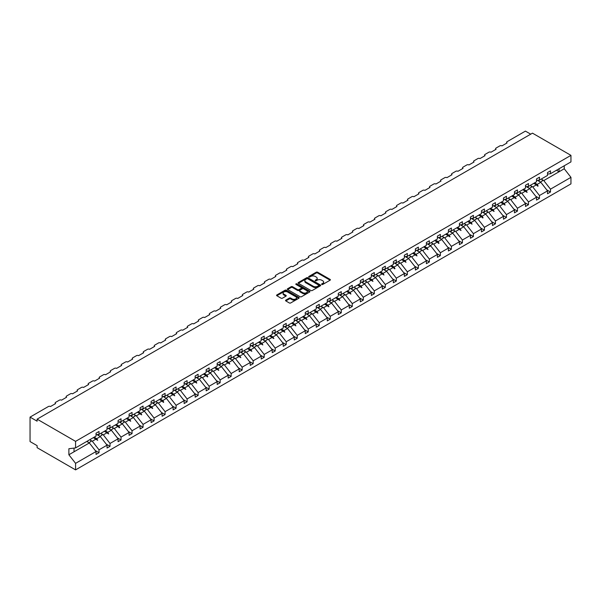<?xml version="1.0" encoding="UTF-8"?>
<svg xmlns="http://www.w3.org/2000/svg" width="601" height="601" viewBox="0 0 601 601"><rect width="100%" height="100%" fill="white"/><g stroke="black" fill="none" stroke-linecap="round" stroke-linejoin="round"><path stroke-width="0.9" d="M321.768 284.453A0.684 0.398 0 0 0 322.737 284.453L330.099 280.209A0.977 0.563 0 0 0 330.385 279.803A0.977 0.563 0 0 0 330.099 279.405L317.628 272.208A0.977 0.563 0 0 0 316.239 272.208L308.876 276.452A0.684 0.398 0 0 0 309.846 277.016L310.8 276.468A3.133 1.811 0 0 1 315.24 276.468L316.276 277.069A3.133 1.811 0 0 1 317.193 278.346A3.133 1.811 0 0 1 316.276 279.623L315.322 280.179A0.684 0.398 0 0 0 316.291 280.735L317.245 280.186A3.133 1.811 0 0 1 321.678 280.186L322.722 280.787A3.133 1.811 0 0 1 323.639 282.064A3.133 1.811 0 0 1 322.722 283.341L321.768 283.897A0.684 0.398 0 0 0 321.768 284.453L321.768 283.897M285.828 300.124A0.977 0.563 0 0 0 285.535 300.523A0.977 0.563 0 0 0 285.828 300.928L289.321 302.949A0.977 0.563 0 0 0 290.711 302.949L298.885 298.224A0.977 0.563 0 0 0 299.17 297.826A0.977 0.563 0 0 0 298.885 297.427L286.414 290.223A0.977 0.563 0 0 0 285.024 290.223L276.851 294.948A0.977 0.563 0 0 0 276.565 295.346A0.977 0.563 0 0 0 276.851 295.745L281.08 298.186A0.977 0.563 0 0 0 282.462 298.186L285.963 296.165A0.977 0.563 0 0 0 286.249 295.767A0.977 0.563 0 0 0 285.963 295.369L283.867 294.152A2.622 1.51 0 0 1 283.101 293.085A2.622 1.51 0 0 1 284.716 291.688A2.622 1.51 0 0 1 287.571 292.018L295.782 296.759A2.622 1.51 0 0 1 296.548 297.826A2.622 1.51 0 0 1 294.933 299.223A2.622 1.51 0 0 1 292.078 298.892L290.711 298.104A0.977 0.563 0 0 0 289.321 298.104L285.828 300.124L285.828 300.928M547.519 174.087L550.478 173.719L570.95 161.902L570.95 155.358L532.478 133.152L37.112 419.152L37.112 421.188L30.05 417.117L48.403 406.516A1.495 0.864 180 0 1 50.522 406.516L55.6 403.587A1.495 0.864 0 0 1 55.164 402.97A1.495 0.864 0 0 1 55.6 402.362L59.416 400.161A1.495 0.864 180 0 1 61.535 400.161L66.613 397.223A1.495 0.864 0 0 1 66.178 396.615A1.495 0.864 0 0 1 66.613 396.006L70.422 393.805A1.495 0.864 180 0 1 72.541 393.805L77.627 390.868A1.495 0.864 0 0 1 77.183 390.259A1.495 0.864 0 0 1 77.627 389.643L81.436 387.442A1.495 0.864 180 0 1 83.554 387.442L88.64 384.512A1.495 0.864 0 0 1 88.197 383.896A1.495 0.864 0 0 1 88.64 383.288L92.449 381.087A1.495 0.864 180 0 1 94.567 381.087L99.646 378.157A1.495 0.864 0 0 1 99.21 377.541A1.495 0.864 0 0 1 99.646 376.932L103.462 374.731A1.495 0.864 180 0 1 105.581 374.731L110.659 371.794A1.495 0.864 0 0 1 110.223 371.185A1.495 0.864 0 0 1 110.659 370.577L114.468 368.375A1.495 0.864 180 0 1 116.586 368.375L121.672 365.438A1.495 0.864 0 0 1 121.229 364.83A1.495 0.864 0 0 1 121.672 364.214L125.481 362.012A1.495 0.864 180 0 1 127.6 362.012L132.678 359.082A1.495 0.864 0 0 1 132.243 358.466A1.495 0.864 0 0 1 132.678 357.858L136.495 355.657A1.495 0.864 180 0 1 138.613 355.657L143.692 352.727A1.495 0.864 0 0 1 143.256 352.111A1.495 0.864 0 0 1 143.692 351.502L147.508 349.301A1.495 0.864 180 0 1 149.619 349.301L154.705 346.364A1.495 0.864 0 0 1 154.269 345.755A1.495 0.864 0 0 1 154.705 345.147L158.514 342.946A1.495 0.864 180 0 1 160.632 342.946L165.718 340.008A1.495 0.864 0 0 1 165.275 339.4A1.495 0.864 0 0 1 165.718 338.784L169.527 336.583A1.495 0.864 180 0 1 171.646 336.583L176.724 333.653A1.495 0.864 0 0 1 176.288 333.044A1.495 0.864 0 0 1 176.724 332.428L180.54 330.227A1.495 0.864 180 0 1 182.659 330.227L187.737 327.297A1.495 0.864 0 0 1 187.302 326.681A1.495 0.864 0 0 1 187.737 326.073L191.554 323.871A1.495 0.864 180 0 1 193.665 323.871L198.751 320.934A1.495 0.864 0 0 1 198.315 320.325A1.495 0.864 0 0 1 198.751 319.717L202.56 317.516A1.495 0.864 180 0 1 204.678 317.516L209.764 314.578A1.495 0.864 0 0 1 209.321 313.97A1.495 0.864 0 0 1 209.764 313.354L213.573 311.16A1.495 0.864 180 0 1 215.691 311.16L220.77 308.223A1.495 0.864 0 0 1 220.334 307.614A1.495 0.864 0 0 1 220.77 306.998L224.586 304.797A1.495 0.864 180 0 1 226.705 304.797L231.783 301.867A1.495 0.864 0 0 1 231.347 301.251A1.495 0.864 0 0 1 231.783 300.643L235.6 298.442A1.495 0.864 180 0 1 237.711 298.442L242.796 295.504A1.495 0.864 0 0 1 242.361 294.896A1.495 0.864 0 0 1 242.796 294.287L246.605 292.086A1.495 0.864 180 0 1 248.724 292.086L253.81 289.149A1.495 0.864 0 0 1 253.367 288.54A1.495 0.864 0 0 1 253.81 287.924L257.619 285.73A1.495 0.864 180 0 1 259.737 285.73L264.816 282.793A1.495 0.864 0 0 1 264.38 282.185A1.495 0.864 0 0 1 264.816 281.568L268.632 279.367A1.495 0.864 180 0 1 270.75 279.367L275.829 276.437A1.495 0.864 0 0 1 275.393 275.821A1.495 0.864 0 0 1 275.829 275.213L279.645 273.012A1.495 0.864 180 0 1 281.756 273.012L286.842 270.074A1.495 0.864 0 0 1 286.407 269.466A1.495 0.864 0 0 1 286.842 268.857L290.651 266.656A1.495 0.864 180 0 1 292.77 266.656L297.856 263.719A1.495 0.864 0 0 1 297.412 263.11A1.495 0.864 0 0 1 297.856 262.502L301.664 260.301A1.495 0.864 180 0 1 303.783 260.301L308.861 257.363A1.495 0.864 0 0 1 308.426 256.755A1.495 0.864 0 0 1 308.861 256.139L312.678 253.938A1.495 0.864 180 0 1 314.796 253.938L319.875 251.008A1.495 0.864 0 0 1 319.439 250.392A1.495 0.864 0 0 1 319.875 249.783L323.691 247.582A1.495 0.864 180 0 1 325.802 247.582L330.888 244.652A1.495 0.864 0 0 1 330.452 244.036A1.495 0.864 0 0 1 330.888 243.428L334.697 241.226A1.495 0.864 180 0 1 336.815 241.226L341.901 238.289A1.495 0.864 0 0 1 341.458 237.68A1.495 0.864 0 0 1 341.901 237.072L345.71 234.871A1.495 0.864 180 0 1 347.829 234.871L352.907 231.933A1.495 0.864 0 0 1 352.471 231.325A1.495 0.864 0 0 1 352.907 230.709L356.724 228.508A1.495 0.864 180 0 1 358.842 228.508L363.921 225.578A1.495 0.864 0 0 1 363.485 224.962A1.495 0.864 0 0 1 363.921 224.353L367.729 222.152A1.495 0.864 180 0 1 369.848 222.152L374.934 219.222A1.495 0.864 0 0 1 374.491 218.606A1.495 0.864 0 0 1 374.934 217.998L378.743 215.797A1.495 0.864 180 0 1 380.861 215.797L385.947 212.859A1.495 0.864 0 0 1 385.504 212.251A1.495 0.864 0 0 1 385.947 211.642L389.756 209.441A1.495 0.864 180 0 1 391.875 209.441L396.953 206.504A1.495 0.864 0 0 1 396.517 205.895A1.495 0.864 0 0 1 396.953 205.279L400.769 203.078A1.495 0.864 180 0 1 402.888 203.078L407.966 200.148A1.495 0.864 0 0 1 407.531 199.532A1.495 0.864 0 0 1 407.966 198.923L411.775 196.722A1.495 0.864 180 0 1 413.894 196.722L418.98 193.792A1.495 0.864 0 0 1 418.536 193.176A1.495 0.864 0 0 1 418.98 192.568L422.788 190.367A1.495 0.864 180 0 1 424.907 190.367L429.993 187.429A1.495 0.864 0 0 1 429.55 186.821A1.495 0.864 0 0 1 429.993 186.212L433.802 184.011A1.495 0.864 180 0 1 435.92 184.011L440.999 181.074A1.495 0.864 0 0 1 440.563 180.465A1.495 0.864 0 0 1 440.999 179.849L444.815 177.648A1.495 0.864 180 0 1 446.934 177.648L452.012 174.718A1.495 0.864 0 0 1 451.576 174.11A1.495 0.864 0 0 1 452.012 173.494L455.821 171.293A1.495 0.864 180 0 1 457.939 171.293L463.025 168.363A1.495 0.864 0 0 1 462.582 167.747A1.495 0.864 0 0 1 463.025 167.138L466.834 164.937A1.495 0.864 180 0 1 468.953 164.937L474.039 162A1.495 0.864 0 0 1 473.596 161.391A1.495 0.864 0 0 1 474.039 160.783L477.848 158.581A1.495 0.864 180 0 1 479.966 158.581L485.045 155.644A1.495 0.864 0 0 1 484.609 155.035A1.495 0.864 0 0 1 485.045 154.419L488.861 152.226A1.495 0.864 180 0 1 490.979 152.226L496.058 149.288A1.495 0.864 0 0 1 495.622 148.68A1.495 0.864 0 0 1 496.058 148.064L499.867 145.863A1.495 0.864 180 0 1 501.985 145.863L507.071 142.933A1.495 0.864 0 0 1 506.628 142.317A1.495 0.864 0 0 1 507.071 141.708L525.424 131.116L530.713 134.166M570.95 155.358L75.576 441.359L37.112 419.152M310.875 290.508A0.977 0.563 0 0 0 312.257 290.508L320.431 285.783A0.977 0.563 0 0 0 320.716 285.385A0.977 0.563 0 0 0 320.431 284.987L307.96 277.782A0.977 0.563 0 0 0 306.578 277.782L298.397 282.508A0.977 0.563 0 0 0 298.111 282.906A0.977 0.563 0 0 0 298.397 283.304L310.875 290.508M296.285 284.604A0.684 0.398 0 0 1 296.977 284.701L296.977 283.882L309.658 291.207A0.977 0.563 0 0 1 309.943 291.605A0.977 0.563 0 0 1 309.658 292.003L301.484 296.729A0.977 0.563 0 0 1 300.094 296.729L287.624 289.524L287.624 288.728A0.977 0.563 0 0 0 287.338 289.126A0.977 0.563 0 0 0 287.624 289.524M287.624 288.728L291.124 286.707A0.977 0.563 0 0 1 292.514 286.707L297.57 289.622A0.977 0.563 0 0 0 298.952 289.622L301.274 288.285A0.977 0.563 0 0 0 301.559 287.887A0.977 0.563 0 0 0 301.274 287.488L296.008 284.446A0.684 0.398 0 0 1 296.977 283.882M75.576 441.359L75.576 447.903L96.047 436.086L96.047 433.208L99.015 431.495L99.015 434.373L96.047 434.741M95.266 450.525L99.015 452.688L99.015 449.818L107.061 445.168L100.352 436.596L96.949 434.628M90.488 440.187L92.306 441.239L99.015 449.818M99.015 434.373L107.061 429.723L107.061 426.853L110.021 425.14L110.021 428.017L107.061 428.385M106.272 444.169L110.021 446.333L110.021 443.463L118.074 438.813L111.365 430.233L107.962 428.273M101.501 433.832L103.319 434.884L110.021 443.463M110.021 428.017L118.074 423.367L118.074 420.497L121.034 418.784L121.034 421.654L118.074 422.03M117.285 437.813L121.034 439.977L121.034 437.1L129.08 432.457L122.379 423.878L118.975 421.917M112.507 427.476L114.333 428.521L121.034 437.1M121.034 421.654L129.08 417.011L129.08 414.142L132.047 412.429L132.047 415.299L129.08 415.667M128.298 431.45L132.047 433.622L132.047 430.744L140.093 426.101L133.384 417.522L129.989 415.554M123.521 421.113L125.339 422.165L132.047 430.744M132.047 415.299L140.093 410.656L140.093 407.778L143.061 406.066L143.061 408.943L140.093 409.311M139.312 425.095L143.061 427.258L143.061 424.389L151.106 419.738L144.398 411.167L140.995 409.198M134.534 414.758L136.352 415.809L143.061 424.389M143.061 408.943L151.106 404.293L151.106 401.423L154.066 399.71L154.066 402.587L151.106 402.955M150.318 418.739L154.066 420.903L154.066 418.033L162.12 413.383L155.411 404.804L152.008 402.843M145.547 408.402L147.365 409.454L154.066 418.033M154.066 402.587L162.12 397.937L162.12 395.067L165.08 393.355L165.08 396.224L162.12 396.6M161.331 412.384L165.08 414.547L165.08 411.67L173.126 407.027L166.424 398.448L163.021 396.487M156.553 402.046L158.379 403.091L165.08 411.67M165.08 396.224L173.126 391.582L173.126 388.712L176.093 386.999L176.093 389.869L173.126 390.237M172.344 406.021L176.093 408.192L176.093 405.314L184.139 400.672L177.43 392.092L174.035 390.124M167.566 395.683L169.384 396.735L176.093 405.314M176.093 389.869L184.139 385.226L184.139 382.349L187.106 380.636L187.106 383.513L184.139 383.881M183.358 399.665L187.106 401.829L187.106 398.959L195.152 394.309L188.444 385.737L185.04 383.769M178.58 389.328L180.398 390.38L187.106 398.959M187.106 383.513L195.152 378.87L195.152 375.993L198.112 374.28L198.112 377.158L195.152 377.526M194.363 393.309L198.112 395.473L198.112 392.603L206.166 387.953L199.457 379.374L196.054 377.413M189.593 382.972L191.411 384.024L198.112 392.603M198.112 377.158L206.166 372.507L206.166 369.638L209.125 367.925L209.125 370.794L206.166 371.17M205.377 386.954L209.125 389.117L209.125 386.24L217.171 381.597L210.47 373.018L207.067 371.057M200.599 376.617L202.424 377.668L209.125 386.24M209.125 370.794L217.171 366.152L217.171 363.282L220.139 361.569L220.139 364.439L217.171 364.807M216.39 380.598L220.139 382.762L220.139 379.885L228.185 375.242L221.476 366.663L218.08 364.694M211.612 370.254L213.43 371.305L220.139 379.885M220.139 364.439L228.185 359.796L228.185 356.919L231.152 355.214L231.152 358.083L228.185 358.451M227.403 374.235L231.152 376.399L231.152 373.529L239.198 368.886L232.489 360.307L229.086 358.339M222.625 363.898L224.443 364.95L231.152 373.529M231.152 358.083L239.198 353.441L239.198 350.563L242.158 348.85L242.158 351.728L239.198 352.096M238.409 367.88L242.158 370.043L242.158 367.173L250.204 362.523L243.503 353.944L240.1 351.983M233.639 357.542L235.457 358.594L242.158 367.173M242.158 351.728L250.204 347.077L250.204 344.208L253.171 342.495L253.171 345.365L250.204 345.74M249.423 361.524L253.171 363.688L253.171 360.81L261.217 356.168L254.516 347.588L251.113 345.628M244.645 351.187L246.47 352.239L253.171 360.81M253.171 345.365L261.217 340.722L261.217 337.852L264.185 336.139L264.185 339.009L261.217 339.377M260.436 355.168L264.185 357.332L264.185 354.455L272.23 349.812L265.522 341.233L262.119 339.264M255.658 344.824L257.476 345.875L264.185 354.455M264.185 339.009L272.23 334.366L272.23 331.489L275.198 329.784L275.198 332.654L272.23 333.022M271.449 348.805L275.198 350.969L275.198 348.099L283.244 343.456L276.535 334.877L273.132 332.909M266.671 338.468L268.489 339.52L275.198 348.099M275.198 332.654L283.244 328.011L283.244 325.133L286.204 323.421L286.204 326.298L283.244 326.666M282.455 342.45L286.204 344.613L286.204 341.744L294.25 337.093L287.548 328.514L284.145 326.553M277.685 332.113L279.503 333.164L286.204 341.744M286.204 326.298L294.25 321.648L294.25 318.778L297.217 317.065L297.217 319.942L294.25 320.31M293.468 336.094L297.217 338.258L297.217 335.381L305.263 330.738L298.562 322.159L295.159 320.198M288.69 325.757L290.508 326.809L297.217 335.381M297.217 319.942L305.263 315.292L305.263 312.422L308.23 310.709L308.23 313.579L305.263 313.947M304.482 329.739L308.23 331.902L308.23 329.025L316.276 324.382L309.568 315.803L306.164 313.835M299.704 319.394L301.522 320.446L308.23 329.025M308.23 313.579L316.276 308.937L316.276 306.059L319.244 304.354L319.244 307.224L316.276 307.592M315.495 323.376L319.244 325.539L319.244 322.669L327.29 318.027L320.581 309.447L317.178 307.479M310.717 313.038L312.535 314.09L319.244 322.669M319.244 307.224L327.29 302.581L327.29 299.704L330.25 297.991L330.25 300.868L327.29 301.236M326.501 317.02L330.25 319.184L330.25 316.314L338.295 311.664L331.594 303.084L328.191 301.124M321.723 306.683L323.548 307.735L330.25 316.314M330.25 300.868L338.295 296.218L338.295 293.348L341.263 291.635L341.263 294.513L338.295 294.881M337.514 310.664L341.263 312.828L341.263 309.958L349.309 305.308L342.608 296.729L339.204 294.768M332.736 300.327L334.554 301.379L341.263 309.958M341.263 294.513L349.309 289.862L349.309 286.993L352.276 285.28L352.276 288.149L349.309 288.518M348.527 304.309L352.276 306.472L352.276 303.595L360.322 298.952L353.613 290.373L350.21 288.412M343.749 293.972L345.567 295.016L352.276 303.595M352.276 288.149L360.322 283.507L360.322 280.629L363.289 278.924L363.289 281.794L360.322 282.162M359.541 297.946L363.289 300.109L363.289 297.24L371.335 292.597L364.627 284.018L361.224 282.049M354.763 287.609L356.581 288.66L363.289 297.24M363.289 281.794L371.335 277.151L371.335 274.274L374.295 272.561L374.295 275.438L371.335 275.806M370.547 291.59L374.295 293.754L374.295 290.884L382.341 286.234L375.64 277.662L372.237 275.694M365.769 281.253L367.594 282.305L374.295 290.884M374.295 275.438L382.341 270.788L382.341 267.918L385.309 266.205L385.309 269.083L382.341 269.451M381.56 285.235L385.309 287.398L385.309 284.528L393.355 279.878L386.653 271.299L383.25 269.338M376.782 274.897L378.6 275.949L385.309 284.528M385.309 269.083L393.355 264.432L393.355 261.563L396.322 259.85L396.322 262.72L393.355 263.095M392.573 278.879L396.322 281.043L396.322 278.165L404.368 273.523L397.659 264.943L394.256 262.983M387.795 268.542L389.613 269.586L396.322 278.165M396.322 262.72L404.368 258.077L404.368 255.207L407.335 253.494L407.335 256.364L404.368 256.732M403.587 272.516L407.335 274.687L407.335 271.81L415.381 267.167L408.672 258.588L405.269 256.619M398.809 262.179L400.627 263.23L407.335 271.81M407.335 256.364L415.381 251.721L415.381 248.844L418.341 247.131L418.341 250.008L415.381 250.377M414.592 266.16L418.341 268.324L418.341 265.454L426.387 260.804L419.686 252.232L416.283 250.264M409.814 255.823L411.64 256.875L418.341 265.454M418.341 250.008L426.387 245.358L426.387 242.488L429.354 240.776L429.354 243.653L426.387 244.021M425.606 259.805L429.354 261.968L429.354 259.099L437.4 254.448L430.699 245.869L427.296 243.908M420.828 249.468L422.646 250.519L429.354 259.099M429.354 243.653L437.4 239.003L437.4 236.133L440.368 234.42L440.368 237.29L437.4 237.665M436.619 253.449L440.368 255.613L440.368 252.736L448.414 248.093L441.705 239.514L438.302 237.553M431.841 243.112L433.659 244.156L440.368 252.736M440.368 237.29L448.414 232.647L448.414 229.777L451.381 228.064L451.381 230.934L448.414 231.302M447.632 247.094L451.381 249.257L451.381 246.38L459.427 241.737L452.718 233.158L449.315 231.19M442.854 236.749L444.672 237.801L451.381 246.38M451.381 230.934L459.427 226.292L459.427 223.414L462.387 221.701L462.387 224.579L459.427 224.947M458.638 240.731L462.387 242.894L462.387 240.024L470.433 235.374L463.732 226.802L460.328 224.834M453.86 230.393L455.686 231.445L462.387 240.024M462.387 224.579L470.433 219.936L470.433 217.059L473.4 215.346L473.4 218.223L470.433 218.591M469.651 234.375L473.4 236.539L473.4 233.669L481.446 229.019L474.745 220.439L471.342 218.479M464.873 224.038L466.692 225.09L473.4 233.669M473.4 218.223L481.446 213.573L481.446 210.703L484.414 208.99L484.414 211.86L481.446 212.236M480.665 228.019L484.414 230.183L484.414 227.306L492.459 222.663L485.751 214.084L482.348 212.123M475.887 217.682L477.705 218.734L484.414 227.306M484.414 211.86L492.459 207.217L492.459 204.348L495.419 202.635L495.419 205.504L492.459 205.873M491.678 221.664L495.419 223.827L495.419 220.95L503.473 216.307L496.764 207.728L493.361 205.76M486.9 211.319L488.718 212.371L495.419 220.95M495.419 205.504L503.473 200.862L503.473 197.984L506.433 196.279L506.433 199.149L503.473 199.517M502.684 215.301L506.433 217.464L506.433 214.595L514.479 209.952L507.777 201.373L504.374 199.404M497.906 204.964L499.732 206.015L506.433 214.595M506.433 199.149L514.479 194.506L514.479 191.629L517.446 189.916L517.446 192.793L514.479 193.161M513.697 208.945L517.446 211.109L517.446 208.239L525.492 203.589L518.791 195.009L515.388 193.049M508.919 198.608L510.737 199.66L517.446 208.239M517.446 192.793L525.492 188.143L525.492 185.273L528.459 183.56L528.459 186.43L525.492 186.806M524.711 202.59L528.459 204.753L528.459 201.876L536.505 197.233L529.797 188.654L526.393 186.693M519.933 192.252L521.751 193.304L528.459 201.876M528.459 186.43L536.505 181.787L536.505 178.918L539.465 177.205L539.465 180.075L536.505 180.443M535.724 196.234L539.465 198.398L539.465 195.52L547.519 190.878L547.519 193.747L550.478 192.035L550.478 189.165L570.95 177.348L570.95 183.883L75.576 469.884L37.112 447.677L37.112 445.642L30.05 441.562L30.05 417.117M530.946 185.889L532.764 186.941L539.465 195.52M550.478 173.719L550.478 170.849L547.519 172.555L547.519 175.432L539.465 180.075M546.73 189.871L550.478 192.035M541.952 179.534L543.777 180.585L550.478 189.165M75.576 447.903L68.875 448.737L68.875 454.769L89.339 442.952L86.747 441.45M89.339 442.952L96.047 451.531L96.047 454.401L99.015 452.688M110.021 446.333L107.061 448.045L107.061 445.168M121.034 439.977L118.074 441.69L118.074 438.813M132.047 433.622L129.08 435.327L129.08 432.457M143.061 427.258L140.093 428.971L140.093 426.101M154.066 420.903L151.106 422.616L151.106 419.738M165.08 414.547L162.12 416.26L162.12 413.383M176.093 408.192L173.126 409.897L173.126 407.027M187.106 401.829L184.139 403.541L184.139 400.672M198.112 395.473L195.152 397.186L195.152 394.309M209.125 389.117L206.166 390.83L206.166 387.953M220.139 382.762L217.171 384.467L217.171 381.597M231.152 376.399L228.185 378.112L228.185 375.242M242.158 370.043L239.198 371.756L239.198 368.886M253.171 363.688L250.204 365.4L250.204 362.523M264.185 357.332L261.217 359.037L261.217 356.168M275.198 350.969L272.23 352.682L272.23 349.812M286.204 344.613L283.244 346.326L283.244 343.456M297.217 338.258L294.25 339.971L294.25 337.093M308.23 331.902L305.263 333.615L305.263 330.738M319.244 325.539L316.276 327.252L316.276 324.382M330.25 319.184L327.29 320.896L327.29 318.027M341.263 312.828L338.295 314.541L338.295 311.664M352.276 306.472L349.309 308.185L349.309 305.308M363.289 300.109L360.322 301.822L360.322 298.952M374.295 293.754L371.335 295.467L371.335 292.597M385.309 287.398L382.341 289.111L382.341 286.234M396.322 281.043L393.355 282.755L393.355 279.878M407.335 274.687L404.368 276.392L404.368 273.523M418.341 268.324L415.381 270.037L415.381 267.167M429.354 261.968L426.387 263.681L426.387 260.804M440.368 255.613L437.4 257.326L437.4 254.448M451.381 249.257L448.414 250.963L448.414 248.093M462.387 242.894L459.427 244.607L459.427 241.737M473.4 236.539L470.433 238.251L470.433 235.374M484.414 230.183L481.446 231.896L481.446 229.019M495.419 223.827L492.459 225.533L492.459 222.663M506.433 217.464L503.473 219.177L503.473 216.307M517.446 211.109L514.479 212.822L514.479 209.952M528.459 204.753L525.492 206.466L525.492 203.589M539.465 198.398L536.505 200.103L536.505 197.233M68.875 454.769L75.576 463.348L96.047 451.531M75.576 463.348L75.576 469.884M92.306 441.239L95.897 439.166L97.67 440.3L96.761 438.662L100.352 436.596M94.169 437.167L96.761 438.662M93.305 437.671L95.897 439.166M103.319 434.884L106.91 432.81L108.676 433.945L107.774 432.307L111.365 430.233M105.183 430.812L107.774 432.307M104.311 431.308L106.91 432.81M114.333 428.521L117.916 426.455L119.336 427.792L119.689 427.581L118.788 425.951L122.379 423.878M116.196 424.456L118.788 425.951M115.324 424.952L117.916 426.455M125.339 422.165L128.93 420.091L130.702 421.226L129.801 419.596L133.384 417.522M127.202 418.093L129.801 419.596M126.338 418.596L128.93 420.091M136.352 415.809L139.943 413.736L141.716 414.87L140.807 413.233L144.398 411.167M138.215 411.738L140.807 413.233M137.351 412.241L139.943 413.736M147.365 409.454L150.956 407.38L152.722 408.515L151.82 406.877L155.411 404.804M149.228 405.382L151.82 406.877M148.357 405.878L150.956 407.38M158.379 403.091L161.962 401.025L163.382 402.362L163.735 402.152L162.833 400.521L166.424 398.448M160.234 399.026L162.833 400.521M159.37 399.522L161.962 401.025M169.384 396.735L172.975 394.662L174.748 395.796L173.847 394.166L177.43 392.092M171.247 392.663L173.847 394.166M170.383 393.167L172.975 394.662M180.398 390.38L183.989 388.306L185.762 389.44L184.853 387.803L188.444 385.737M182.261 386.308L184.853 387.803M181.397 386.811L183.989 388.306M191.411 384.024L195.002 381.951L196.767 383.085L195.866 381.447L199.457 379.374M193.274 379.952L195.866 381.447M192.403 380.448L195.002 381.951M202.424 377.668L206.008 375.595L207.428 376.932L207.781 376.722L206.879 375.092L210.47 373.018M204.28 373.597L206.879 375.092M203.416 374.092L206.008 375.595M213.43 371.305L217.021 369.232L218.794 370.366L217.893 368.736L221.476 366.663M215.293 367.234L217.893 368.736M214.429 367.737L217.021 369.232M224.443 364.95L228.034 362.876L229.807 364.011L228.898 362.38L232.489 360.307M226.307 360.878L228.898 362.38M225.443 361.381L228.034 362.876M235.457 358.594L239.048 356.521L240.813 357.655L239.912 356.017L243.503 353.944M237.32 354.522L239.912 356.017M236.448 355.026L239.048 356.521M246.47 352.239L250.054 350.165L251.827 351.3L250.925 349.662L254.516 347.588M248.326 348.167L250.925 349.662M247.462 348.663L250.054 350.165M257.476 345.875L261.067 343.802L262.84 344.936L261.938 343.306L265.522 341.233M259.339 341.804L261.938 343.306M258.475 342.307L261.067 343.802M268.489 339.52L272.08 337.446L273.853 338.581L272.944 336.951L276.535 334.877M270.352 335.448L272.944 336.951M269.488 335.951L272.08 337.446M279.503 333.164L283.094 331.091L284.859 332.225L283.957 330.588L287.548 328.514M281.366 329.093L283.957 330.588M280.494 329.596L283.094 331.091M290.508 326.809L294.099 324.735L295.872 325.87L294.971 324.232L298.562 322.159M292.371 322.737L294.971 324.232M291.508 323.233L294.099 324.735M301.522 320.446L305.113 318.372L306.886 319.507L305.977 317.876L309.568 315.803M303.385 316.374L305.977 317.876M302.521 316.877L305.113 318.372M312.535 314.09L316.126 312.017L317.899 313.151L316.99 311.521L320.581 309.447M314.398 310.018L316.99 311.521M313.534 310.522L316.126 312.017M323.548 307.735L327.139 305.661L328.905 306.795L328.003 305.158L331.594 303.084M325.411 303.663L328.003 305.158M324.54 304.166L327.139 305.661M334.554 301.379L338.145 299.306L339.918 300.44L339.017 298.802L342.608 296.729M336.417 297.307L339.017 298.802M335.553 297.803L338.145 299.306M345.567 295.016L349.158 292.942L350.931 294.077L350.022 292.447L353.613 290.373M347.431 290.952L350.022 292.447M346.567 291.447L349.158 292.942M356.581 288.66L360.172 286.587L361.945 287.721L361.036 286.091L364.627 284.018M358.444 284.589L361.036 286.091M357.58 285.092L360.172 286.587M367.594 282.305L371.185 280.231L372.951 281.366L372.049 279.728L375.64 277.662M369.457 278.233L372.049 279.728M368.586 278.736L371.185 280.231M378.6 275.949L382.191 273.876L383.964 275.01L383.062 273.372L386.653 271.299M380.463 271.877L383.062 273.372M379.599 272.373L382.191 273.876M389.613 269.586L393.204 267.52L394.624 268.857L394.977 268.647L394.068 267.017L397.659 264.943M391.476 265.522L394.068 267.017M390.612 266.018L393.204 267.52M400.627 263.23L404.218 261.157L405.991 262.291L405.082 260.661L408.672 258.588M402.49 259.159L405.082 260.661M401.618 259.662L404.218 261.157M411.64 256.875L415.231 254.801L416.996 255.936L416.095 254.298L419.686 252.232M413.503 252.803L416.095 254.298M412.632 253.306L415.231 254.801M422.646 250.519L426.237 248.446L428.01 249.58L427.108 247.943L430.699 245.869M424.509 246.448L427.108 247.943M423.645 246.943L426.237 248.446M433.659 244.156L437.25 242.09L438.67 243.428L439.023 243.217L438.114 241.587L441.705 239.514M435.522 240.092L438.114 241.587M434.658 240.588L437.25 242.09M444.672 237.801L448.263 235.727L450.036 236.862L449.127 235.231L452.718 233.158M446.535 233.729L449.127 235.231M445.664 234.232L448.263 235.727M455.686 231.445L459.277 229.372L461.042 230.506L460.141 228.868L463.732 226.802M457.549 227.373L460.141 228.868M456.677 227.877L459.277 229.372M466.692 225.09L470.282 223.016L472.055 224.15L471.154 222.513L474.745 220.439M468.555 221.018L471.154 222.513M467.691 221.514L470.282 223.016M477.705 218.734L481.296 216.66L482.716 217.998L483.069 217.787L482.16 216.157L485.751 214.084M479.568 214.662L482.16 216.157M478.704 215.158L481.296 216.66M488.718 212.371L492.309 210.297L494.082 211.432L493.173 209.802L496.764 207.728M490.581 208.299L493.173 209.802M489.71 208.802L492.309 210.297M499.732 206.015L503.322 203.942L505.088 205.076L504.186 203.446L507.777 201.373M501.595 201.944L504.186 203.446M500.723 202.447L503.322 203.942M510.737 199.66L514.328 197.586L516.101 198.721L515.2 197.083L518.791 195.009M512.6 195.588L515.2 197.083M511.736 196.091L514.328 197.586M521.751 193.304L525.342 191.231L527.115 192.365L526.206 190.727L529.797 188.654M523.614 189.232L526.206 190.727M522.75 189.728L525.342 191.231M532.764 186.941L536.355 184.868L537.775 186.205L538.12 186.002L537.219 184.372L540.81 182.298L547.519 190.878M534.627 182.869L537.219 184.372M540.81 182.298L537.407 180.33M533.756 183.373L536.355 184.868M543.777 180.585L564.241 168.768L570.95 177.348M556.496 170.248L559.095 171.743L559.095 168.746M564.241 165.771L564.241 168.768M74.028 451.794L74.028 448.098M536.655 185.153L538.12 186.002M525.642 191.516L527.115 192.365M514.636 197.872L516.101 198.721M503.623 204.227L505.088 205.076M492.61 210.583L494.082 211.432M481.596 216.946L483.069 217.787M470.591 223.302L472.055 224.15M459.577 229.657L461.042 230.506M448.564 236.013L450.036 236.862M437.551 242.376L439.023 243.217M426.545 248.731L428.01 249.58M415.531 255.087L416.996 255.936M404.518 261.443L405.991 262.291M393.505 267.806L394.977 268.647M382.499 274.161L383.964 275.01M371.486 280.517L372.951 281.366M360.472 286.872L361.945 287.721M349.459 293.235L350.931 294.077M338.453 299.591L339.918 300.44M327.44 305.947L328.905 306.795M316.426 312.302L317.899 313.151M305.413 318.665L306.886 319.507M294.407 325.021L295.872 325.87M283.394 331.376L284.859 332.225M272.381 337.732L273.853 338.581M261.375 344.088L262.84 344.936M250.362 350.451L251.827 351.3M239.348 356.806L240.813 357.655M228.335 363.162L229.807 364.011M217.329 369.517L218.794 370.366M206.316 375.88L207.781 376.722M195.302 382.236L196.767 383.085M184.289 388.592L185.762 389.44M173.283 394.947L174.748 395.796M162.27 401.31L163.735 402.152M151.257 407.666L152.722 408.515M140.243 414.021L141.716 414.87M129.238 420.377L130.702 421.226M118.224 426.74L119.689 427.581M107.211 433.096L108.676 433.945M96.198 439.451L97.67 440.3M322.038 284.551L322.722 284.16A3.133 1.811 0 0 0 323.639 282.883L323.639 282.064M317.193 278.346L317.193 279.157A3.133 1.811 0 0 1 316.276 280.442L315.6 280.832M330.099 279.405L330.099 280.209L317.628 273.019A0.977 0.563 0 0 0 316.239 273.019L309.154 277.114M320.423 285.791L307.96 278.601A0.977 0.563 0 0 0 306.578 278.601L298.412 283.311L298.397 282.508M318.703 285.663A0.684 0.398 0 0 0 318.703 285.107L307.757 278.781A0.684 0.398 0 0 0 306.78 278.781L305.781 279.367A3.133 1.811 0 0 0 304.857 280.644A3.133 1.811 0 0 0 305.781 281.922L313.264 286.249A3.133 1.811 0 0 0 317.696 286.249L318.703 285.663L318.703 286.482A0.684 0.398 0 0 0 318.898 286.204L318.898 285.385M304.857 280.644L304.857 281.463A3.133 1.811 0 0 0 305.781 282.74L305.781 281.922M318.703 286.482L317.696 287.06A3.133 1.811 0 0 1 313.264 287.06L305.781 282.74M287.639 289.532L291.124 287.518L291.124 286.707M301.559 287.887L301.559 288.698A0.977 0.563 0 0 1 301.274 289.104L298.952 290.441A0.977 0.563 0 0 1 297.57 290.441L292.514 287.518A0.977 0.563 0 0 0 291.124 287.518M296.977 284.701L309.643 292.011M302.814 292.657A2.622 1.51 0 0 0 305.676 292.98A2.622 1.51 0 0 0 307.291 291.583A2.622 1.51 0 0 0 306.525 290.516L303.633 288.848A0.977 0.563 0 0 0 302.243 288.848L299.922 290.185A0.977 0.563 0 0 0 299.636 290.584A0.977 0.563 0 0 0 299.922 290.982L302.814 292.657L302.814 293.468A2.622 1.51 0 0 0 305.676 293.799A2.622 1.51 0 0 0 307.291 292.402L307.291 291.583M299.636 290.584L299.636 291.402A0.977 0.563 0 0 0 299.922 291.801L299.922 290.982M302.814 293.468L299.922 291.801M296.548 297.826L296.548 298.637A2.622 1.51 0 0 1 294.933 300.042A2.622 1.51 0 0 1 292.078 299.711L290.711 298.922A0.977 0.563 0 0 0 289.321 298.922L285.836 300.936M283.101 293.085L283.101 293.904A2.622 1.51 0 0 0 283.867 294.971L283.867 294.152M285.963 295.369L285.963 296.165L283.867 294.971M298.87 298.231L286.414 291.042A0.977 0.563 0 0 0 285.024 291.042L276.866 295.752M538.759 180.165A7.986 4.613 60 0 1 539.495 181.54M541.584 178.858A7.986 4.613 60 0 1 542.523 180.803L540.374 182.043M537.993 180.262A6.791 3.922 60 0 1 538.383 180.901M527.746 186.52A7.986 4.613 60 0 1 528.482 187.895M530.57 185.213A7.986 4.613 60 0 1 531.509 187.159L529.361 188.398M526.987 186.618A6.791 3.922 60 0 1 527.377 187.257M516.732 192.883A7.986 4.613 60 0 1 517.469 194.251M519.557 191.569A7.986 4.613 60 0 1 520.504 193.514L518.347 194.762M515.974 192.974A6.791 3.922 60 0 1 516.364 193.612M505.719 199.239A7.986 4.613 60 0 1 506.463 200.614M508.551 197.932A7.986 4.613 60 0 1 509.49 199.87L507.334 201.117M504.96 199.329A6.791 3.922 60 0 1 505.351 199.968M494.713 205.595A7.986 4.613 60 0 1 495.449 206.969M497.538 204.287A7.986 4.613 60 0 1 498.477 206.233L496.328 207.473M493.947 205.692A6.791 3.922 60 0 1 494.338 206.331M483.7 211.95A7.986 4.613 60 0 1 484.436 213.325M486.525 210.643A7.986 4.613 60 0 1 487.464 212.589L485.315 213.828M482.941 212.048A6.791 3.922 60 0 1 483.332 212.686M472.687 218.313A7.986 4.613 60 0 1 473.43 219.681M475.511 216.999A7.986 4.613 60 0 1 476.458 218.944L474.302 220.191M471.928 218.403A6.791 3.922 60 0 1 472.318 219.042M461.673 224.669A7.986 4.613 60 0 1 462.417 226.044M464.505 223.362A7.986 4.613 60 0 1 465.444 225.3L463.288 226.547M460.914 224.759A6.791 3.922 60 0 1 461.305 225.398M450.667 231.024A7.986 4.613 60 0 1 451.404 232.399M453.492 229.717A7.986 4.613 60 0 1 454.431 231.663L452.283 232.903M449.901 231.122A6.791 3.922 60 0 1 450.292 231.761M439.654 237.38A7.986 4.613 60 0 1 440.39 238.755M442.479 236.073A7.986 4.613 60 0 1 443.418 238.019L441.269 239.258M438.895 237.478A6.791 3.922 60 0 1 439.286 238.116M428.641 243.736A7.986 4.613 60 0 1 429.384 245.11M431.465 242.428A7.986 4.613 60 0 1 432.412 244.374L430.256 245.621M427.882 243.833A6.791 3.922 60 0 1 428.273 244.472M417.627 250.099A7.986 4.613 60 0 1 418.371 251.466M420.46 248.784A7.986 4.613 60 0 1 421.399 250.73L419.243 251.977M416.869 250.189A6.791 3.922 60 0 1 417.259 250.827M406.622 256.454A7.986 4.613 60 0 1 407.358 257.829M409.446 255.147A7.986 4.613 60 0 1 410.385 257.093L408.237 258.332M405.855 256.552A6.791 3.922 60 0 1 406.246 257.19M395.608 262.81A7.986 4.613 60 0 1 396.344 264.185M398.433 261.503A7.986 4.613 60 0 1 399.372 263.448L397.223 264.688M394.849 262.907A6.791 3.922 60 0 1 395.24 263.546M384.595 269.165A7.986 4.613 60 0 1 385.339 270.54M387.42 267.858A7.986 4.613 60 0 1 388.366 269.804L386.21 271.051M383.836 269.263A6.791 3.922 60 0 1 384.227 269.902M373.582 275.528A7.986 4.613 60 0 1 374.325 276.896M376.414 274.214A7.986 4.613 60 0 1 377.353 276.159L375.197 277.407M372.823 275.619A6.791 3.922 60 0 1 373.213 276.257M362.576 281.884A7.986 4.613 60 0 1 363.312 283.259M365.4 280.577A7.986 4.613 60 0 1 366.34 282.523L364.191 283.762M361.817 281.982A6.791 3.922 60 0 1 362.2 282.613M351.562 288.24A7.986 4.613 60 0 1 352.299 289.614M354.387 286.932A7.986 4.613 60 0 1 355.326 288.878L353.178 290.118M350.804 288.337A6.791 3.922 60 0 1 351.194 288.976M340.549 294.595A7.986 4.613 60 0 1 341.293 295.97M343.374 293.288A7.986 4.613 60 0 1 344.32 295.234L342.164 296.473M339.79 294.693A6.791 3.922 60 0 1 340.181 295.331M329.536 300.958A7.986 4.613 60 0 1 330.28 302.326M332.368 299.644A7.986 4.613 60 0 1 333.307 301.589L331.151 302.836M328.777 301.048A6.791 3.922 60 0 1 329.168 301.687M318.53 307.314A7.986 4.613 60 0 1 319.266 308.689M321.355 306.007A7.986 4.613 60 0 1 322.294 307.952L320.145 309.192M317.771 307.404A6.791 3.922 60 0 1 318.154 308.043M307.517 313.669A7.986 4.613 60 0 1 308.253 315.044M310.341 312.362A7.986 4.613 60 0 1 311.288 314.308L309.132 315.548M306.758 313.767A6.791 3.922 60 0 1 307.149 314.406M296.503 320.025A7.986 4.613 60 0 1 297.247 321.4M299.328 318.718A7.986 4.613 60 0 1 300.275 320.664L298.119 321.903M295.745 320.123A6.791 3.922 60 0 1 296.135 320.761M285.49 326.388A7.986 4.613 60 0 1 286.234 327.755M288.322 325.073A7.986 4.613 60 0 1 289.261 327.019L287.105 328.266M284.731 326.478A6.791 3.922 60 0 1 285.122 327.117M274.484 332.744A7.986 4.613 60 0 1 275.22 334.118M277.309 331.436A7.986 4.613 60 0 1 278.248 333.375L276.099 334.622M273.725 332.834A6.791 3.922 60 0 1 274.109 333.472M263.471 339.099A7.986 4.613 60 0 1 264.207 340.474M266.296 337.792A7.986 4.613 60 0 1 267.242 339.738L265.086 340.977M262.712 339.197A6.791 3.922 60 0 1 263.103 339.835M252.458 345.455A7.986 4.613 60 0 1 253.201 346.83M255.282 344.148A7.986 4.613 60 0 1 256.229 346.093L254.073 347.333M251.699 345.552A6.791 3.922 60 0 1 252.089 346.191M241.452 351.818A7.986 4.613 60 0 1 242.188 353.185M244.276 350.503A7.986 4.613 60 0 1 245.216 352.449L243.059 353.696M240.685 351.908A6.791 3.922 60 0 1 241.076 352.547M230.438 358.173A7.986 4.613 60 0 1 231.175 359.548M233.263 356.866A7.986 4.613 60 0 1 234.202 358.805L232.054 360.052M229.68 358.264A6.791 3.922 60 0 1 230.063 358.902M219.425 364.529A7.986 4.613 60 0 1 220.161 365.904M222.25 363.222A7.986 4.613 60 0 1 223.196 365.168L221.04 366.407M218.666 364.627A6.791 3.922 60 0 1 219.057 365.265M208.412 370.885A7.986 4.613 60 0 1 209.156 372.259M211.236 369.577A7.986 4.613 60 0 1 212.183 371.523L210.027 372.763M207.653 370.982A6.791 3.922 60 0 1 208.044 371.621M197.406 377.248A7.986 4.613 60 0 1 198.142 378.615M200.231 375.933A7.986 4.613 60 0 1 201.17 377.879L199.014 379.126M196.64 377.338A6.791 3.922 60 0 1 197.03 377.976M186.393 383.603A7.986 4.613 60 0 1 187.129 384.978M189.217 382.296A7.986 4.613 60 0 1 190.156 384.234L188.008 385.481M185.634 383.693A6.791 3.922 60 0 1 186.025 384.332M175.379 389.959A7.986 4.613 60 0 1 176.116 391.334M178.204 388.652A7.986 4.613 60 0 1 179.151 390.597L176.994 391.837M174.621 390.057A6.791 3.922 60 0 1 175.011 390.695M164.366 396.314A7.986 4.613 60 0 1 165.11 397.689M167.191 395.007A7.986 4.613 60 0 1 168.137 396.953L165.981 398.193M163.607 396.412A6.791 3.922 60 0 1 163.998 397.051M153.36 402.67A7.986 4.613 60 0 1 154.096 404.045M156.185 401.363A7.986 4.613 60 0 1 157.124 403.309L154.975 404.556M152.594 402.768A6.791 3.922 60 0 1 152.985 403.406M142.347 409.033A7.986 4.613 60 0 1 143.083 410.4M145.172 407.718A7.986 4.613 60 0 1 146.111 409.664L143.962 410.911M141.588 409.123A6.791 3.922 60 0 1 141.979 409.762M131.334 415.389A7.986 4.613 60 0 1 132.07 416.763M134.158 414.081A7.986 4.613 60 0 1 135.105 416.027L132.949 417.267M130.575 415.486A6.791 3.922 60 0 1 130.965 416.117M120.32 421.744A7.986 4.613 60 0 1 121.064 423.119M123.145 420.437A7.986 4.613 60 0 1 124.091 422.383L121.935 423.622M119.561 421.842A6.791 3.922 60 0 1 119.952 422.48M109.314 428.1A7.986 4.613 60 0 1 110.051 429.475M112.139 426.793A7.986 4.613 60 0 1 113.078 428.738L110.93 429.985M108.548 428.197A6.791 3.922 60 0 1 108.939 428.836M98.301 434.463A7.986 4.613 60 0 1 99.037 435.83M101.126 433.148A7.986 4.613 60 0 1 102.065 435.094L99.916 436.341M97.542 434.553A6.791 3.922 60 0 1 97.933 435.192M87.43 441.059A7.986 4.613 60 0 1 88.024 442.193M90.112 439.511A7.986 4.613 60 0 1 91.059 441.457L88.903 442.697M322.722 284.16L322.722 283.341M315.322 280.735L315.322 280.179M316.276 280.442L316.276 279.623M308.876 277.016L308.876 276.452M316.239 273.019L316.239 272.208M317.628 273.019L317.628 272.208M306.578 278.601L306.578 277.782M307.96 278.601L307.96 277.782M320.431 285.783L320.431 284.987M313.264 287.06L313.264 286.249M317.696 287.06L317.696 286.249M292.514 287.518L292.514 286.707M297.57 290.441L297.57 289.622M298.952 290.441L298.952 289.622M301.274 289.104L301.274 288.285M309.658 292.003L309.658 291.207M289.321 298.922L289.321 298.104M290.711 298.922L290.711 298.104M292.078 299.711L292.078 298.892M276.851 295.745L276.851 294.948M285.024 291.042L285.024 290.223M286.414 291.042L286.414 290.223M298.885 298.224L298.885 297.427M506.628 143.181L506.628 142.317M495.622 149.544L495.622 148.68M484.609 155.899L484.609 155.035M473.596 162.255L473.596 161.391M462.582 168.611L462.582 167.747M451.576 174.974L451.576 174.11M440.563 181.329L440.563 180.465M429.55 187.685L429.55 186.821M418.536 194.04L418.536 193.176M407.531 200.403L407.531 199.532M396.517 206.759L396.517 205.895M385.504 213.115L385.504 212.251M374.491 219.47L374.491 218.606M363.485 225.833L363.485 224.962M352.471 232.189L352.471 231.325M341.458 238.544L341.458 237.68M330.452 244.9L330.452 244.036M319.439 251.256L319.439 250.392M308.426 257.619L308.426 256.755M297.412 263.974L297.412 263.11M286.407 270.33L286.407 269.466M275.393 276.685L275.393 275.821M264.38 283.048L264.38 282.185M253.367 289.404L253.367 288.54M242.361 295.76L242.361 294.896M231.347 302.115L231.347 301.251M220.334 308.478L220.334 307.614M209.321 314.834L209.321 313.97M198.315 321.189L198.315 320.325M187.302 327.545L187.302 326.681M176.288 333.908L176.288 333.044M165.275 340.264L165.275 339.4M154.269 346.619L154.269 345.755M143.256 352.975L143.256 352.111M132.243 359.338L132.243 358.466M121.229 365.693L121.229 364.83M110.223 372.049L110.223 371.185M99.21 378.405L99.21 377.541M88.197 384.768L88.197 383.896M77.183 391.123L77.183 390.259M66.178 397.479L66.178 396.615M55.164 403.834L55.164 402.97"/></g></svg>
